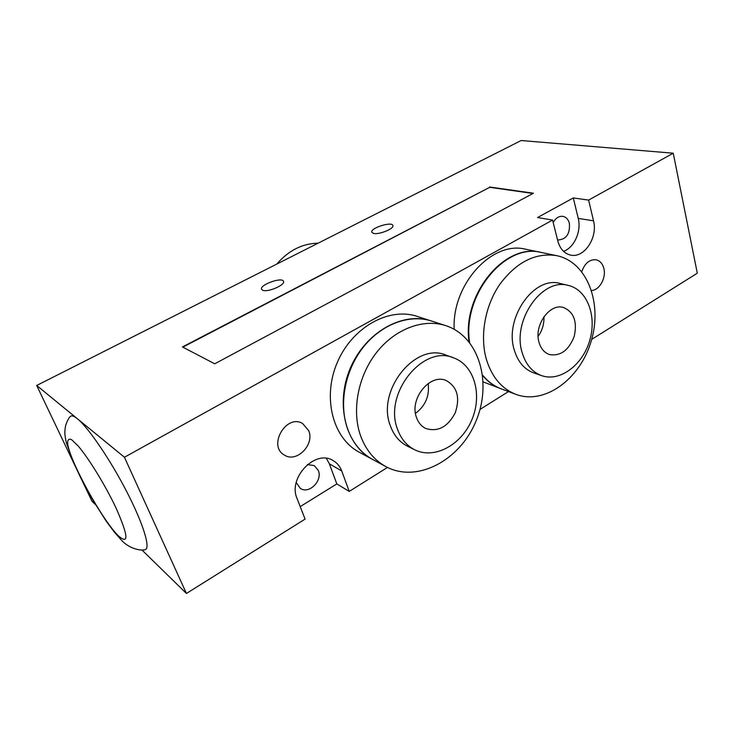 <?xml version="1.0" encoding="UTF-8"?>
<svg xmlns="http://www.w3.org/2000/svg" width="734" height="734" viewBox="0 0 734 734"><rect width="100%" height="100%" fill="white"/><g stroke="black" fill="none" stroke-linecap="round" stroke-linejoin="round"><path stroke-width="1.1" d="M385.827 466.585L372.698 459.493C361.183 453.144 352.825 442.997 347.641 429.051C338.613 404.012 344.952 370.331 363.302 347.173C381.643 323.988 409.572 313.858 431.647 321.07L445.74 325.63C479.137 336.346 492.523 382.763 475.825 421.518C459.759 460.539 416.884 483.467 385.827 466.585C374.202 460.181 365.789 449.896 360.577 435.739C351.522 410.306 358.018 376.01 376.634 352.384C395.241 328.731 423.49 318.354 445.74 325.63M416.407 417.27C409.288 398.562 430.271 373.046 446.226 380.561C457.254 386.827 460.273 397.553 455.282 412.737C447.859 426.904 438.06 432.161 425.885 428.537C421.399 426.381 418.242 422.619 416.407 417.27M415.472 413.361C425.463 405.865 429.693 395.91 428.151 383.515M397.397 428.904C383.497 393.351 423.224 344.329 453.658 357.871C474.347 365.211 482.587 394.828 471.843 419.811C461.447 444.951 434.381 459.713 414.673 449.768C406.599 445.63 400.837 438.675 397.397 428.904M414.673 449.768L407.453 446.171C399.406 442.051 393.672 435.143 390.231 425.445C376.349 390.194 415.783 341.686 446.098 355.146L453.658 357.871M469.604 342.494C462.181 294.985 505.249 242.587 541.463 252.505L556.702 255.652C587.163 261.882 602.733 303.344 591.191 341.108C580.199 379.038 544.637 405.269 515.773 394.314C501.762 388.772 491.991 377.212 486.468 359.632C479.651 336.374 484.89 306.151 499.716 284.462C516.479 262.001 535.481 252.404 556.702 255.652M515.773 394.314L501.294 388.864C494.138 386.157 487.926 381.579 482.642 375.138M539.004 342.264C533.728 325.437 549.738 302.922 563.492 307.5C573.814 311.959 577.41 321.529 574.263 336.2C568.896 350.21 560.657 356.339 549.555 354.577C544.389 352.788 540.875 348.678 539.004 342.264M538.123 336.383C542.288 330.483 544.224 323.942 543.931 316.739M522.149 352.577C511.837 320.565 542.187 277.278 568.419 285.453C587.374 289.829 597.091 316.281 589.668 340.668C582.548 365.147 559.996 382.075 541.72 375.661C532.233 372.156 525.709 364.468 522.149 352.577M541.72 375.661L533.811 372.936C524.351 369.45 517.846 361.807 514.277 350.017C503.955 318.262 534.104 275.388 560.244 283.517L568.419 285.453M318.161 243.156C302.325 243.514 288.526 250.496 276.764 264.093M262.772 290.297L261.543 289.269C259.396 284.847 282.379 276.599 283.526 281.379C285.48 284.939 267.8 292.572 262.772 290.297M373.478 233.384L371.771 232.238C369.982 228.155 392.048 221.127 392.873 225.522C394.424 228.641 378.891 234.953 373.478 233.384M144.928 549.702C150.92 549.151 143.745 524.782 127.156 492.477C110.641 460.227 88.456 427.61 77.437 418.793C73.767 415.839 71.326 415.132 70.097 416.683C68.345 418.664 66.84 421.72 65.574 425.821C64.574 431.803 64.409 434.023 66.39 442.877L73.767 463.09L81.336 479.036L93.447 501.083L106.292 521.259L114.018 531.719L121.275 539.976C128.322 548.16 140.387 551.151 144.928 549.702M141.864 549.913L186.445 593.476L124.441 457.245L36.7 385.469L73.721 462.998M82.025 480.385L91.933 501.139L95.649 504.763M307.408 464.549L314.345 465.631L318.327 470.503C322.813 480.752 308.913 494.606 300.279 488.339L296.224 482.568M553.188 222.558C555.675 218.035 558.886 215.961 562.84 216.337C566.107 217.025 568.281 219.356 569.373 223.338C570.125 233.715 566.437 239.256 558.308 239.972L557.519 239.77M591.677 339.402L697.3 273.186L673.243 153.204L521.149 140.524L36.7 385.469M308.739 430.72C314.822 444.731 296.417 463.282 284.333 455.034C267.479 445.868 286.361 413.517 302.619 423.509L308.739 430.72M581.796 271.644C584.805 263.203 589.576 259.258 596.1 259.79C600.008 260.763 602.596 263.662 603.862 268.506C606.367 277.865 599.495 290.214 591.586 290.508M372.477 459.374L372.257 459.255C345.613 445.318 334.915 403.672 350.439 367.918C365.651 332.016 402.893 311.335 431.17 320.914L431.409 320.987M372.257 459.255L359.183 452.181C332.777 438.363 322.107 397.406 337.356 362.321C352.311 327.107 389.084 306.885 417.114 316.372L431.17 320.914M501.047 388.772L500.799 388.681C493.909 386.066 487.871 381.717 482.706 375.624M469.054 341.805C461.98 294.398 504.9 242.55 540.949 252.395L541.206 252.45M500.799 388.681L483.211 381.909M454.162 329.272C451.878 284.177 492.266 240.376 525.727 249.248L540.949 252.395M182.83 347.145L489.716 187.317L532.985 193.464M489.633 187.005L533.462 193.216L214.713 363.807L182.436 346.934L489.716 187.317M593.522 220.842C598.054 237.541 584.108 258.533 570.575 255.083C564.29 253.56 560.042 248.881 557.84 241.046L552.564 220.062L537.563 217.539L573.3 197.932L588.622 200.088L593.522 220.842L578.236 218.374L573.3 197.932M563.538 251.331C574.254 247.688 581.603 231.155 578.236 218.374M186.445 593.476L305.078 519.094L297.05 498.487C287.636 477.632 315.648 448.878 333.282 460.686C337.209 462.998 340.035 466.429 341.741 470.98L349.228 491.413L336.823 483.917L329.355 463.787L326.391 458.383M336.823 483.917L300.215 506.616M673.243 153.204L588.622 200.088M552.564 220.062L124.441 457.245M349.228 491.413L387.469 467.439M480.018 409.416L508.479 391.571M116.018 507.919C128.358 535.948 129.12 545.234 118.302 535.756C102.329 520.094 70.583 462.695 67.712 444.208C67.345 439.822 68.675 438.336 71.675 439.749L78.244 446.061C89.163 458.961 105.237 485.22 116.018 507.919M341.741 470.98L329.355 463.787M592.953 146.506L594.659 146.653"/></g></svg>
